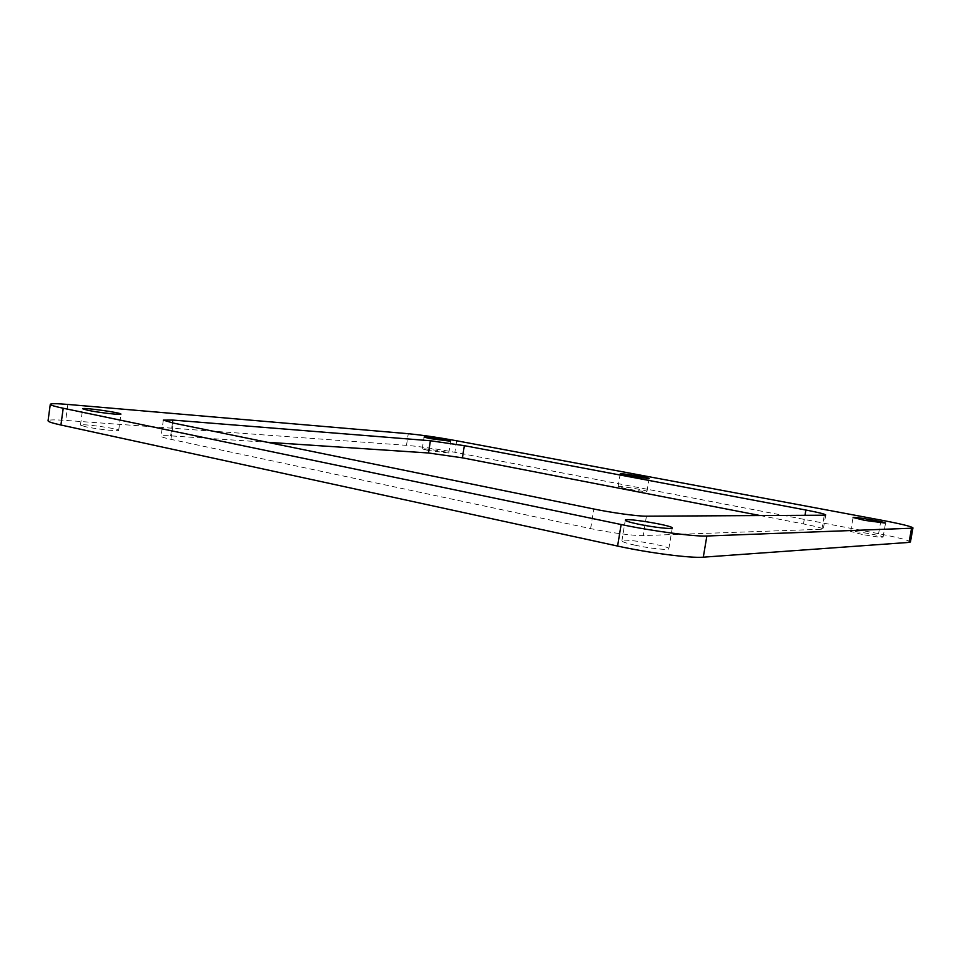 <?xml version="1.0" encoding="UTF-8"?>
<svg xmlns="http://www.w3.org/2000/svg" width="961" height="961" viewBox="0 0 961 961"><rect width="100%" height="100%" fill="white"/><g stroke="black" fill="none" stroke-linecap="round" stroke-linejoin="round"><path stroke-width="0.72" stroke-dasharray="4.8 3.6" d="M428.065 450.433L422.239 448.907C421.819 447.862 449.532 452.15 448.799 453.015L428.065 450.433M635.197 545.223C626.572 543.313 622.139 541.848 621.911 540.839C621.395 537.716 670.225 545.932 668.82 548.755C669.228 550.461 649.852 548.455 635.197 545.223M626.236 488.789L618.127 486.65C617.671 485.425 647.798 490.35 646.993 491.383C644.735 491.744 637.816 490.879 626.236 488.789M760.247 515.564L803.48 523.949C815.973 526.424 822.568 528.166 823.253 529.199L643.233 535.577C634.789 535.986 609.19 532.61 590.643 528.61L170.95 439.345C164.415 437.94 161.124 436.895 161.076 436.21C161.34 435.585 164.523 435.465 170.638 435.862L267.41 442.288M910.439 541.968C909.142 540.346 898.523 537.583 878.594 533.679L454.865 452.295C436.354 448.871 420.233 446.553 406.491 445.351L65.672 420.413C54.465 419.609 48.591 419.741 48.05 420.774M862.221 534.46L850.629 531.421C850.101 529.991 883.952 535.902 883.075 537.103C881.177 537.535 874.234 536.658 862.221 534.46M85.409 426.708L80.448 425.098C79.955 423.236 119.801 428.702 118.671 430.312C119.38 431.609 96.16 429.111 85.409 426.708M646.429 516.177L643.233 535.577M821.823 529.535L824.31 515.216M803.48 523.949L804.97 515.324M170.638 435.862L172.475 422.888M170.95 439.345L173.256 423.056M590.643 528.61L593.826 509.006M67.859 404.437L65.672 420.413M406.491 445.351L408.269 433.711M456.655 440.775L454.865 452.295M878.594 533.679L880.997 520.093M448.799 453.015L450.625 441.243M422.239 448.907L424.053 437.111M668.82 548.755L672.28 528.009M621.911 540.839L625.299 520.165M646.993 491.383L649.107 478.59M618.127 486.65L620.217 473.881M825.727 514.964L823.253 529.199M163.346 420.137L161.076 436.21M883.075 537.103L885.549 523.108M850.629 531.421L853.068 517.499M118.671 430.312L120.918 414.119M80.448 425.098L82.682 408.773"/><path stroke-width="1.44" d="M267.41 442.288L428.51 452.991L462.421 457.832L760.247 515.564M60.915 425.014L63.21 408.245C54.621 406.431 50.308 405.134 50.284 404.329L48.05 420.774C48.062 421.711 52.35 423.128 60.915 425.014L617.599 546.064C648.603 552.911 690.863 558.341 703.296 557.176L909.034 542.4L910.439 541.968L912.95 527.901L911.557 528.226L909.034 542.4M429.891 438.552L424.053 437.111C423.609 436.21 451.346 440.522 450.625 441.243L429.891 438.552M638.657 524.225C630.008 522.388 625.551 521.03 625.299 520.165C624.722 517.486 673.601 525.643 672.28 528.009C672.712 529.475 653.348 527.313 638.657 524.225M628.35 475.899L620.217 473.881C619.725 472.824 649.876 477.737 649.107 478.59L628.35 475.899M824.31 515.216L646.429 516.177C638.02 516.333 612.421 512.85 593.826 509.006L173.256 423.056L163.346 420.137L172.872 420.077L430.396 440.751L464.319 445.664L805.883 510.027C818.4 512.429 825.018 514.075 825.727 514.964L824.31 515.216M703.296 557.176L706.864 536.01L911.557 528.226M706.864 536.01C694.491 536.706 652.219 531.085 621.13 524.514L617.599 546.064M63.21 408.245L621.13 524.514M50.284 404.329C50.789 403.452 56.651 403.488 67.859 404.437L408.269 433.711C421.999 435.069 438.132 437.411 456.655 440.775L880.997 520.093C900.962 523.889 911.617 526.484 912.95 527.901M864.708 520.369L853.068 517.499C852.503 516.273 886.39 522.111 885.549 523.108L864.708 520.369M87.667 410.263L82.682 408.773C82.153 407.176 122.011 412.774 120.918 414.119C121.663 415.236 98.442 412.569 87.667 410.263M804.97 515.324L805.883 510.027M462.421 457.832L464.319 445.664M428.51 452.991L430.396 440.751M172.475 422.888L172.872 420.077"/></g></svg>
